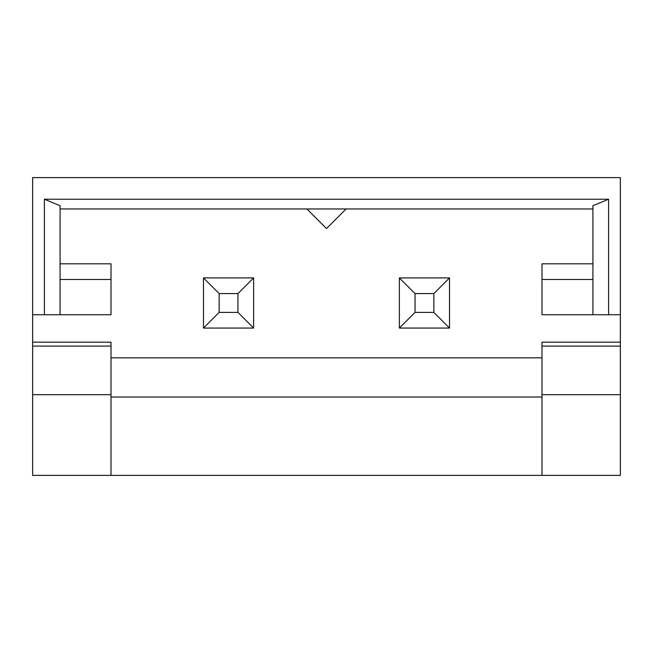 <?xml version="1.0" encoding="UTF-8"?>
<svg xmlns="http://www.w3.org/2000/svg" width="653" height="653" viewBox="0 0 653 653"><rect width="100%" height="100%" fill="white"/><g stroke="black" fill="none" stroke-linecap="round" stroke-linejoin="round"><path stroke-width="0.98" d="M219.147 312.395L203.475 328.067L203.475 277.917L253.625 277.917L237.953 293.589L237.953 312.395L219.147 312.395L219.147 293.589L237.953 293.589M219.147 293.589L203.475 277.917M237.953 312.395L253.625 328.067L203.475 328.067M253.625 328.067L253.625 277.917M415.047 312.395L399.375 328.067L399.375 277.917L449.525 277.917L433.853 293.589L433.853 312.395L415.047 312.395L415.047 293.589L433.853 293.589M415.047 293.589L399.375 277.917M433.853 312.395L449.525 328.067L399.375 328.067M449.525 328.067L449.525 277.917M111.01 346.09L111.01 342.172L32.65 342.172L32.65 475.384L111.01 475.384L111.01 346.09L32.65 346.09M32.65 342.172L32.65 314.746L111.01 314.746L111.01 279.484L60.076 279.484M541.99 475.384L620.35 475.384L620.35 342.172L541.99 342.172L541.99 475.384L111.01 475.384M541.99 397.024L111.01 397.024M620.35 342.172L620.35 177.616L32.65 177.616L32.65 314.746M111.01 357.844L541.99 357.844M60.076 263.812L111.01 263.812L111.01 279.484M592.924 279.484L541.99 279.484L541.99 263.812L592.924 263.812M541.99 279.484L541.99 314.746L592.924 314.746L592.924 205.711L608.596 199.222L608.596 314.746L620.35 314.746M592.924 208.96L60.076 208.96M44.404 314.746L44.404 199.222L60.076 205.711L60.076 314.746M44.404 199.222L608.596 199.222M592.924 314.746L608.596 314.746M620.35 394.673L541.99 394.673M620.35 346.09L541.99 346.09M111.01 394.673L32.65 394.673M346.09 208.96L326.5 228.55L306.91 208.96"/></g></svg>
